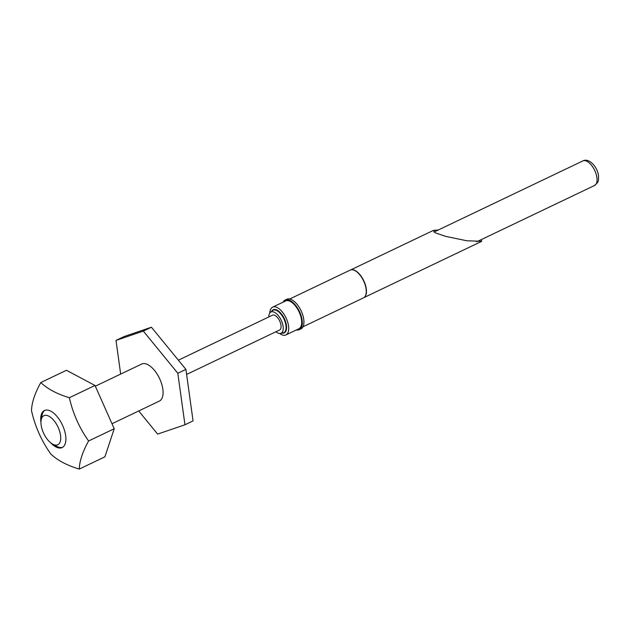 <?xml version="1.0" encoding="UTF-8"?>
<svg xmlns="http://www.w3.org/2000/svg" width="630" height="630" viewBox="0 0 630 630"><rect width="100%" height="100%" fill="white"/><g stroke="black" fill="none" stroke-linecap="round" stroke-linejoin="round"><path stroke-width="0.94" d="M186.606 374.433L279.578 330.01A8.214 3.977 -115.5 0 0 280.98 325.23A8.214 3.977 -115.5 0 0 277.515 317.567A8.214 3.977 -115.5 0 0 272.499 315.189L178.369 360.171M279.633 333.475A15.396 7.466 -115.5 0 0 285.918 334.947A15.396 7.466 -115.5 0 0 288.548 325.978A15.396 7.466 -115.5 0 0 282.051 311.622A15.396 7.466 -115.5 0 0 272.64 307.156A15.396 7.466 -115.5 0 0 269.837 312.976M275.901 331.766A11.749 5.694 -115.5 0 0 280.405 333.427A11.749 5.694 -115.5 0 0 283.106 326.364A11.749 5.694 -115.5 0 0 277.704 314.898A11.749 5.694 -115.5 0 0 270.357 312.401A11.749 5.694 -115.5 0 0 268.821 316.945M272.64 307.156L285.603 300.967A15.396 7.466 64.5 0 1 295.005 305.424A15.396 7.466 64.5 0 1 301.51 319.788A15.396 7.466 64.5 0 1 298.872 328.75L285.918 334.947M41.139 425.045A16.112 7.812 -115.5 0 0 52.715 444.174A16.112 7.812 -115.5 0 0 60.543 435.362A16.112 7.812 -115.5 0 0 50.88 417.509A16.112 7.812 -115.5 0 0 41.155 419.966A16.112 7.812 -115.5 0 0 41.139 425.045M62.646 447.276A20.53 9.954 64.5 0 1 56.716 446.331L52.715 444.174M95.327 386.198L141.624 364.069A20.53 9.954 64.5 0 1 154.177 370.015A20.53 9.954 64.5 0 1 162.839 389.167A20.53 9.954 64.5 0 1 159.327 401.113L111.998 423.73M41.155 419.966L41.982 415.501A20.53 9.954 64.5 0 1 44.974 410.287M120.669 374.086L115.999 340.413L124.102 336.538L151.428 327.222L185.913 369.4L177.81 373.267L184.96 424.777L157.626 434.101L138.718 410.965M185.913 369.4L193.056 420.903L184.96 424.777M115.999 340.413L143.333 331.089L177.81 373.267M151.428 327.222L143.333 331.089M50.605 442.733A20.53 9.954 -115.5 0 0 55.779 446.867A20.53 9.954 -115.5 0 0 62.149 447.552A20.53 9.954 -115.5 0 0 64.433 430.219A20.53 9.954 -115.5 0 0 50.825 411.185A20.53 9.954 -115.5 0 0 44.447 410.508A20.53 9.954 -115.5 0 0 40.942 422.517M40.824 382.528A105.178 50.455 -7.9 0 0 52.959 391.135A105.178 50.455 -7.9 0 0 69.371 397.703L94.996 385.466L66.449 370.29L40.824 382.528A105.178 41.391 -39.3 0 0 31.5 410.626A105.178 91.846 71.2 0 0 50.723 453.899A105.178 50.455 -7.9 0 0 62.866 462.507A105.178 50.455 -7.9 0 0 79.278 469.074A105.178 41.391 140.7 0 1 88.602 440.976A105.178 91.846 -108.8 0 1 69.371 397.703M94.996 385.466L114.227 428.739L88.602 440.976M114.227 428.739L104.903 456.829L79.278 469.074M364.179 297.439A15.348 7.442 -115.5 0 0 364.282 297.36A15.348 7.442 -115.5 0 0 366.282 288.808A15.348 7.442 -115.5 0 0 351.115 269.805A15.348 7.442 -115.5 0 0 350.989 269.837M302.998 326.781L363.447 297.895A15.396 7.466 -115.5 0 0 364.077 297.517A15.396 7.466 -115.5 0 0 366.085 288.934A15.396 7.466 -115.5 0 0 350.863 269.868A15.396 7.466 -115.5 0 0 350.17 270.113L289.721 298.998M296.376 329.947A16.419 7.962 -115.5 0 0 299.321 329.679L300.935 328.907A16.419 7.962 -115.5 0 0 303.747 319.339A16.419 7.962 -115.5 0 0 296.817 304.022A16.419 7.962 -115.5 0 0 286.776 299.266L285.154 300.037A16.419 7.962 -115.5 0 0 283.098 302.164M299.321 329.679A16.419 7.962 -115.5 0 0 302.124 320.119A16.419 7.962 -115.5 0 0 295.194 304.802A16.419 7.962 -115.5 0 0 285.154 300.037M481.202 239.644L481.73 241.321L466.814 240.77L445.52 236.337L435.259 232.809L433.416 230.391L438.385 229.958M282.09 333.113A12.813 6.213 -115.5 0 0 286.445 325.419A12.813 6.213 -115.5 0 0 279.744 312.078A12.813 6.213 -115.5 0 0 271.664 311.291M280.405 333.427L283.059 332.931A12.45 6.032 -115.5 0 0 285.925 325.442A12.45 6.032 -115.5 0 0 280.2 313.291A12.45 6.032 -115.5 0 0 272.412 310.653L270.357 312.401M594.578 185.472A13.6 6.591 -115.5 0 0 596.909 177.55A13.6 6.591 -115.5 0 0 591.16 164.863A13.6 6.591 -115.5 0 0 582.852 160.926C588.759 157.547 597.421 166.659 598.5 175.675C598.744 182.495 597.799 181.369 597.539 182.629L594.578 185.472L476.76 241.762M433.944 232.076L582.852 160.926M481.73 241.321L363.975 297.588M433.416 230.391L350.745 269.9"/></g></svg>
